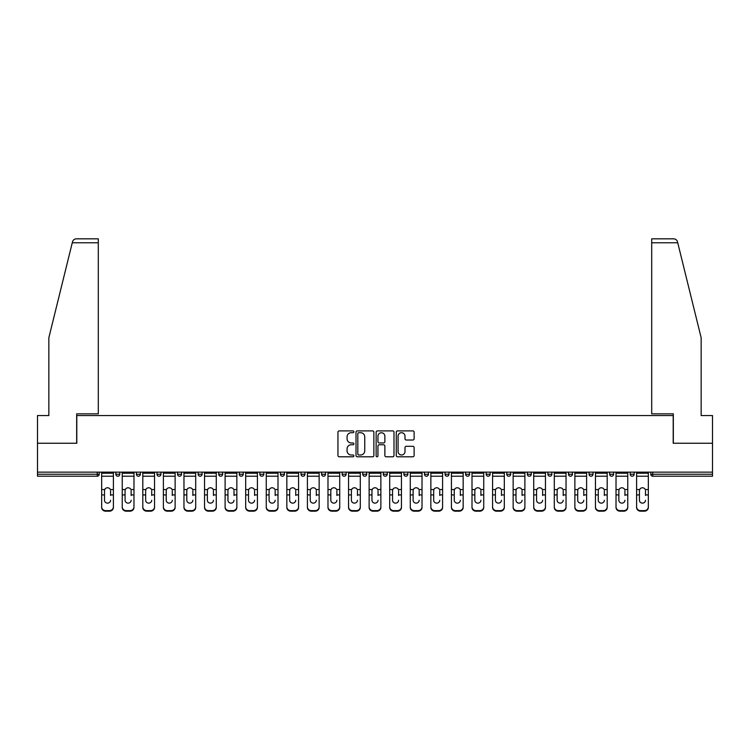 <?xml version="1.0" encoding="UTF-8"?>
<svg xmlns="http://www.w3.org/2000/svg" width="750" height="750" viewBox="0 0 750 750"><rect width="100%" height="100%" fill="white"/><g stroke="black" fill="none" stroke-linecap="round" stroke-linejoin="round"><path stroke-width="1.12" d="M353.897 431.803A0.909 0.909 0 0 0 352.997 430.903L339.234 430.903A1.294 1.294 0 0 0 337.941 432.197L337.941 455.494A1.294 1.294 0 0 0 339.234 456.788L352.997 456.788A0.909 0.909 0 0 0 353.897 455.887A0.909 0.909 0 0 0 352.997 454.978L351.216 454.978A4.144 4.144 0 0 1 347.072 450.834L347.072 448.894A4.144 4.144 0 0 1 351.216 444.75L352.997 444.75A0.909 0.909 0 0 0 353.897 443.841A0.909 0.909 0 0 0 352.997 442.941L351.216 442.941A4.144 4.144 0 0 1 347.072 438.797L347.072 436.856A4.144 4.144 0 0 1 351.216 432.712L352.997 432.712A0.909 0.909 0 0 0 353.897 431.803M412.838 440.025A1.294 1.294 0 0 0 414.131 438.731L414.131 432.197A1.294 1.294 0 0 0 412.838 430.903L397.556 430.903A1.294 1.294 0 0 0 396.262 432.197L396.262 455.494A1.294 1.294 0 0 0 397.556 456.788L412.838 456.788A1.294 1.294 0 0 0 414.131 455.494L414.131 447.6A1.294 1.294 0 0 0 412.838 446.306L406.294 446.306A1.294 1.294 0 0 0 405 447.6L405 451.519A3.459 3.459 0 0 1 401.541 454.978A3.459 3.459 0 0 1 398.072 451.519L398.072 436.172A3.459 3.459 0 0 1 401.541 432.712A3.459 3.459 0 0 1 405 436.172L405 438.731A1.294 1.294 0 0 0 406.294 440.025L412.838 440.025M72.263 242.784L72.497 241.837C73.097 239.963 74.381 238.959 76.341 238.828L98.297 238.828L98.297 242.784L72.263 242.784L48.844 337.744L48.844 415.556L37.5 415.556L37.5 443.25L76.8 443.25L76.8 415.556L673.2 415.556L673.2 443.25L712.5 443.25L712.5 472.134L37.5 472.134L37.5 474.244L97.247 474.244L97.247 472.134M98.297 242.784L98.297 413.841L76.669 413.841L76.669 443.25L37.5 443.25L37.5 472.134M373.866 432.197A1.294 1.294 0 0 0 372.572 430.903L357.3 430.903A1.294 1.294 0 0 0 356.006 432.197L356.006 455.494A1.294 1.294 0 0 0 357.3 456.788L372.572 456.788A1.294 1.294 0 0 0 373.866 455.494L373.866 432.197M377.428 430.903L392.7 430.903A1.294 1.294 0 0 1 393.994 432.197L393.994 455.494A1.294 1.294 0 0 1 392.7 456.788L386.166 456.788A1.294 1.294 0 0 1 384.872 455.494L384.872 446.044A1.294 1.294 0 0 0 383.578 444.75L379.237 444.75A1.294 1.294 0 0 0 377.944 446.044L377.944 455.887A0.909 0.909 0 0 1 377.034 456.788A0.909 0.909 0 0 1 376.134 455.887L376.134 432.197A1.294 1.294 0 0 1 377.428 430.903M97.247 476.222A1.978 1.978 0 0 0 99.225 474.244L97.247 474.244L97.247 476.222A1.978 1.978 0 0 0 99.225 474.244L99.225 472.134L99.225 474.244A1.978 1.978 0 0 1 97.247 476.222L37.5 476.222L37.5 474.244M712.5 472.134L712.5 476.222L652.753 476.222A1.978 1.978 0 0 1 650.775 474.244L650.775 472.134L650.775 474.244L712.5 474.244M115.838 472.134L115.838 474.244L115.838 472.134M117.816 476.222A1.978 1.978 0 0 1 115.838 474.244A1.978 1.978 0 0 0 117.816 476.222A1.978 1.978 0 0 0 119.794 474.244L119.794 472.134L119.794 474.244A1.978 1.978 0 0 1 117.816 476.222A1.978 1.978 0 0 1 115.838 474.244L119.794 474.244A1.978 1.978 0 0 1 117.816 476.222M136.416 472.134L136.416 474.244L136.416 472.134M140.372 472.134L140.372 474.244L140.372 472.134M156.994 472.134L156.994 474.244L156.994 472.134M160.95 472.134L160.95 474.244L160.95 472.134M177.562 472.134L177.562 474.244L177.562 472.134M181.519 472.134L181.519 474.244L181.519 472.134M198.141 472.134L198.141 474.244L198.141 472.134M202.097 472.134L202.097 474.244L202.097 472.134M222.666 472.134L222.666 474.244L218.709 474.244A1.978 1.978 0 0 0 220.688 476.222A1.978 1.978 0 0 1 218.709 474.244L218.709 472.134M239.288 472.134L239.288 474.244L239.288 472.134M243.244 472.134L243.244 474.244L243.244 472.134M259.866 472.134L259.866 474.244L259.866 472.134M263.822 472.134L263.822 474.244A1.978 1.978 0 0 1 261.844 476.222A1.978 1.978 0 0 1 259.866 474.244L263.822 474.244A1.978 1.978 0 0 1 261.844 476.222M280.434 472.134L280.434 474.244L280.434 472.134M284.391 472.134L284.391 474.244L284.391 472.134M301.012 472.134L301.012 474.244L301.012 472.134M304.969 472.134L304.969 474.244L304.969 472.134M321.581 472.134L321.581 474.244L321.581 472.134M325.547 472.134L325.547 474.244L325.547 472.134M342.159 472.134L342.159 474.244L342.159 472.134M346.116 472.134L346.116 474.244L346.116 472.134M362.738 472.134L362.738 474.244L362.738 472.134M366.694 472.134L366.694 474.244L366.694 472.134M387.262 472.134L387.262 474.244A1.978 1.978 0 0 1 385.284 476.222A1.978 1.978 0 0 1 383.306 474.244L383.306 472.134M407.841 472.134L407.841 474.244A1.978 1.978 0 0 1 405.863 476.222A1.978 1.978 0 0 1 403.884 474.244L403.884 472.134M428.419 472.134L428.419 474.244A1.978 1.978 0 0 1 426.441 476.222A1.978 1.978 0 0 1 424.453 474.244L424.453 472.134M448.988 472.134L448.988 474.244A1.978 1.978 0 0 1 447.009 476.222A1.978 1.978 0 0 1 445.031 474.244L445.031 472.134M467.587 476.222A1.978 1.978 0 0 0 469.566 474.244L469.566 472.134L469.566 474.244A1.978 1.978 0 0 1 467.587 476.222A1.978 1.978 0 0 1 465.609 474.244L465.609 472.134M490.134 472.134L490.134 474.244A1.978 1.978 0 0 1 488.156 476.222A1.978 1.978 0 0 1 486.178 474.244L486.178 472.134M506.756 472.134L506.756 474.244L506.756 472.134M510.712 472.134L510.712 474.244A1.978 1.978 0 0 1 508.734 476.222A1.978 1.978 0 0 1 506.756 474.244L510.712 474.244A1.978 1.978 0 0 1 508.734 476.222M529.312 476.222A1.978 1.978 0 0 0 531.291 474.244L531.291 472.134L531.291 474.244A1.978 1.978 0 0 1 529.312 476.222A1.978 1.978 0 0 1 527.334 474.244L527.334 472.134M547.903 472.134L547.903 474.244L547.903 472.134M551.859 472.134L551.859 474.244A1.978 1.978 0 0 1 549.881 476.222A1.978 1.978 0 0 1 547.903 474.244L551.859 474.244A1.978 1.978 0 0 1 549.881 476.222A1.978 1.978 0 0 0 551.859 474.244M568.481 474.244A1.978 1.978 0 0 0 570.459 476.222A1.978 1.978 0 0 0 572.438 474.244L572.438 472.134L572.438 474.244L568.481 474.244A1.978 1.978 0 0 0 570.459 476.222A1.978 1.978 0 0 1 568.481 474.244L568.481 472.134M589.05 472.134L589.05 474.244L589.05 472.134M593.006 472.134L593.006 474.244L593.006 472.134M613.584 472.134L613.584 474.244A1.978 1.978 0 0 1 611.606 476.222A1.978 1.978 0 0 1 609.628 474.244L609.628 472.134M634.163 472.134L634.163 474.244A1.978 1.978 0 0 1 632.184 476.222A1.978 1.978 0 0 1 630.206 474.244L630.206 472.134M138.394 476.222A1.978 1.978 0 0 1 136.416 474.244A1.978 1.978 0 0 0 138.394 476.222A1.978 1.978 0 0 0 140.372 474.244A1.978 1.978 0 0 1 138.394 476.222A1.978 1.978 0 0 1 136.416 474.244L140.372 474.244A1.978 1.978 0 0 1 138.394 476.222M158.972 476.222A1.978 1.978 0 0 1 156.994 474.244A1.978 1.978 0 0 0 158.972 476.222A1.978 1.978 0 0 0 160.95 474.244A1.978 1.978 0 0 1 158.972 476.222A1.978 1.978 0 0 1 156.994 474.244L160.95 474.244A1.978 1.978 0 0 1 158.972 476.222M179.541 476.222A1.978 1.978 0 0 1 177.562 474.244A1.978 1.978 0 0 0 179.541 476.222A1.978 1.978 0 0 0 181.519 474.244A1.978 1.978 0 0 1 179.541 476.222A1.978 1.978 0 0 1 177.562 474.244L181.519 474.244A1.978 1.978 0 0 1 179.541 476.222M200.119 476.222A1.978 1.978 0 0 1 198.141 474.244A1.978 1.978 0 0 0 200.119 476.222A1.978 1.978 0 0 0 202.097 474.244A1.978 1.978 0 0 1 200.119 476.222A1.978 1.978 0 0 1 198.141 474.244L202.097 474.244A1.978 1.978 0 0 1 200.119 476.222M220.688 476.222A1.978 1.978 0 0 0 222.666 474.244A1.978 1.978 0 0 1 220.688 476.222A1.978 1.978 0 0 1 218.709 474.244M241.266 476.222A1.978 1.978 0 0 1 239.288 474.244L243.244 474.244A1.978 1.978 0 0 1 241.266 476.222A1.978 1.978 0 0 0 243.244 474.244A1.978 1.978 0 0 1 241.266 476.222M282.413 476.222A1.978 1.978 0 0 1 280.434 474.244L284.391 474.244A1.978 1.978 0 0 1 282.413 476.222A1.978 1.978 0 0 0 284.391 474.244M302.991 476.222A1.978 1.978 0 0 1 301.012 474.244A1.978 1.978 0 0 0 302.991 476.222A1.978 1.978 0 0 0 304.969 474.244A1.978 1.978 0 0 1 302.991 476.222A1.978 1.978 0 0 1 301.012 474.244L304.969 474.244M323.559 476.222A1.978 1.978 0 0 1 321.581 474.244L325.547 474.244A1.978 1.978 0 0 1 323.559 476.222A1.978 1.978 0 0 0 325.547 474.244M344.137 476.222A1.978 1.978 0 0 1 342.159 474.244L346.116 474.244A1.978 1.978 0 0 1 344.137 476.222A1.978 1.978 0 0 0 346.116 474.244M364.716 476.222A1.978 1.978 0 0 1 362.738 474.244A1.978 1.978 0 0 0 364.716 476.222A1.978 1.978 0 0 0 366.694 474.244A1.978 1.978 0 0 1 364.716 476.222A1.978 1.978 0 0 1 362.738 474.244L366.694 474.244M591.028 476.222A1.978 1.978 0 0 1 589.05 474.244L593.006 474.244A1.978 1.978 0 0 1 591.028 476.222A1.978 1.978 0 0 0 593.006 474.244A1.978 1.978 0 0 1 591.028 476.222M358.725 432.712A0.909 0.909 0 0 0 357.816 433.622L357.816 454.069A0.909 0.909 0 0 0 358.725 454.978L360.6 454.978A4.144 4.144 0 0 0 364.744 450.834L364.744 436.856A4.144 4.144 0 0 0 360.6 432.712L358.725 432.712M384.872 436.238A3.459 3.459 0 0 0 381.412 432.778A3.459 3.459 0 0 0 377.944 436.238L377.944 441.647A1.294 1.294 0 0 0 379.237 442.941L383.578 442.941A1.294 1.294 0 0 0 384.872 441.647L384.872 436.238M110.569 490.697L110.569 494.916L113.4 494.916L113.4 472.134M101.662 495.478L101.662 507.431L101.662 489.534L104.737 489.534L104.503 490.697L104.737 489.534A3.038 2.906 0 0 1 110.325 489.534L113.4 489.534M110.569 495.478L110.569 494.916M107.531 503.128A3.038 2.869 180 0 0 110.569 500.259A3.038 2.869 180 0 1 107.531 503.128A3.038 2.869 180 0 1 104.503 500.259L104.503 490.697M113.4 506.878L113.4 507.431A3.956 3.741 180 0 1 109.444 511.172L109.444 510.619A3.956 3.741 0 0 0 113.4 506.878L113.4 494.916M101.662 506.878A3.956 3.741 0 0 0 105.619 510.619L105.619 511.172L109.444 511.172M105.619 511.172A3.956 3.741 180 0 1 101.662 507.431M105.619 510.619L109.444 510.619M101.662 489.534L101.662 472.134M98.297 238.828L82.472 238.828L98.297 238.828M677.737 242.784L677.503 241.837C676.903 239.963 675.619 238.959 673.659 238.828L651.703 238.828L651.703 413.841L673.331 413.841L673.331 443.25L712.5 443.25L712.5 415.556L701.156 415.556L701.156 337.744L677.737 242.784L651.703 242.784M131.137 490.697L131.137 494.916L133.978 494.916L133.978 472.134M122.241 495.478L122.241 507.431L122.241 489.534L125.316 489.534L125.072 490.697L125.316 489.534A3.038 2.906 0 0 1 130.894 489.534L133.978 489.534M133.978 507.431L133.978 506.878L133.978 507.431A3.956 3.741 180 0 1 130.022 511.172L130.022 510.619A3.956 3.741 0 0 0 133.978 506.878L133.978 494.916M131.137 495.478L131.137 494.916M128.109 503.128A3.038 2.869 180 0 0 131.137 500.259A3.038 2.869 180 0 1 128.109 503.128A3.038 2.869 180 0 1 125.072 500.259L125.072 490.697M151.716 490.697L151.716 494.916L154.547 494.916L154.547 472.134M142.809 495.478L142.809 507.431L142.809 489.534L145.894 489.534L145.65 490.697L145.894 489.534A3.038 2.906 0 0 1 151.472 489.534L154.547 489.534M151.716 495.478L151.716 494.916M148.678 503.128A3.038 2.869 180 0 0 151.716 500.259A3.038 2.869 180 0 1 148.678 503.128A3.038 2.869 180 0 1 145.65 500.259L145.65 490.697M172.284 490.697L172.284 494.916L175.125 494.916L175.125 472.134M163.387 495.478L163.387 507.431L163.387 489.534L166.463 489.534L166.219 490.697L166.463 489.534A3.038 2.906 0 0 1 172.05 489.534L175.125 489.534M172.284 495.478L172.284 494.916M169.256 503.128A3.038 2.869 180 0 0 172.284 500.259A3.038 2.869 180 0 1 169.256 503.128A3.038 2.869 180 0 1 166.219 500.259L166.219 490.697M192.863 490.697L192.863 494.916L195.703 494.916L195.703 472.134M183.966 495.478L183.966 507.431L183.966 489.534L187.041 489.534L186.797 490.697L187.041 489.534A3.038 2.906 0 0 1 192.619 489.534L195.703 489.534M192.863 495.478L192.863 494.916M189.834 503.128A3.038 2.869 180 0 0 192.863 500.259A3.038 2.869 180 0 1 189.834 503.128A3.038 2.869 180 0 1 186.797 500.259L186.797 490.697M213.441 490.697L213.441 494.916L216.272 494.916L216.272 472.134M204.534 495.478L204.534 507.431L204.534 489.534L207.609 489.534L207.375 490.697L207.609 489.534A3.038 2.906 0 0 1 213.197 489.534L216.272 489.534M216.272 507.431L216.272 506.878L216.272 507.431A3.956 3.741 180 0 1 212.316 511.172L212.316 510.619A3.956 3.741 0 0 0 216.272 506.878L216.272 494.916M213.441 495.478L213.441 494.916M210.403 503.128A3.038 2.869 180 0 0 213.441 500.259A3.038 2.869 180 0 1 210.403 503.128A3.038 2.869 180 0 1 207.375 500.259L207.375 490.697M122.241 506.878A3.956 3.741 0 0 0 126.197 510.619L126.197 511.172L130.022 511.172M126.197 511.172A3.956 3.741 180 0 1 122.241 507.431M126.197 510.619L130.022 510.619M122.241 489.534L122.241 472.134M154.547 506.878L154.547 507.431A3.956 3.741 180 0 1 150.591 511.172L150.591 510.619A3.956 3.741 0 0 0 154.547 506.878L154.547 494.916M142.809 506.878A3.956 3.741 0 0 0 146.766 510.619L146.766 511.172L150.591 511.172M146.766 511.172A3.956 3.741 180 0 1 142.809 507.431M146.766 510.619L150.591 510.619M142.809 489.534L142.809 472.134M175.125 506.878L175.125 507.431A3.956 3.741 180 0 1 171.169 511.172L171.169 510.619A3.956 3.741 0 0 0 175.125 506.878L175.125 494.916M163.387 506.878A3.956 3.741 0 0 0 167.344 510.619L167.344 511.172L171.169 511.172M167.344 511.172A3.956 3.741 180 0 1 163.387 507.431M167.344 510.619L171.169 510.619M163.387 489.534L163.387 472.134M195.703 506.878L195.703 507.431A3.956 3.741 180 0 1 191.747 511.172L191.747 510.619A3.956 3.741 0 0 0 195.703 506.878L195.703 494.916M183.966 506.878A3.956 3.741 0 0 0 187.922 510.619L187.922 511.172L191.747 511.172M187.922 511.172A3.956 3.741 180 0 1 183.966 507.431M187.922 510.619L191.747 510.619M183.966 489.534L183.966 472.134M204.534 506.878A3.956 3.741 0 0 0 208.491 510.619L208.491 511.172L212.316 511.172M208.491 511.172A3.956 3.741 180 0 1 204.534 507.431M208.491 510.619L212.316 510.619M204.534 489.534L204.534 472.134M234.009 490.697L234.009 494.916L236.85 494.916L236.85 472.134M225.113 495.478L225.113 507.431L225.113 489.534L228.188 489.534L227.944 490.697L228.188 489.534A3.038 2.906 0 0 1 233.775 489.534L236.85 489.534M236.85 507.431L236.85 506.878L236.85 507.431A3.956 3.741 180 0 1 232.894 511.172L232.894 510.619A3.956 3.741 0 0 0 236.85 506.878L236.85 494.916M234.009 495.478L234.009 494.916M230.981 503.128A3.038 2.869 180 0 0 234.009 500.259A3.038 2.869 180 0 1 230.981 503.128A3.038 2.869 180 0 1 227.944 500.259L227.944 490.697M225.113 506.878A3.956 3.741 0 0 0 229.069 510.619L229.069 511.172L232.894 511.172M229.069 511.172A3.956 3.741 180 0 1 225.113 507.431M229.069 510.619L232.894 510.619M225.113 489.534L225.113 472.134M254.588 490.697L254.588 494.916L257.419 494.916L257.419 472.134M245.681 495.478L245.681 507.431L245.681 489.534L248.766 489.534L248.522 490.697L248.766 489.534A3.038 2.906 0 0 1 254.344 489.534L257.419 489.534M257.419 507.431L257.419 506.878L257.419 507.431A3.956 3.741 180 0 1 253.463 511.172L253.463 510.619A3.956 3.741 0 0 0 257.419 506.878L257.419 494.916M254.588 495.478L254.588 494.916M251.55 503.128A3.038 2.869 180 0 0 254.588 500.259A3.038 2.869 180 0 1 251.55 503.128A3.038 2.869 180 0 1 248.522 500.259L248.522 490.697M245.681 506.878A3.956 3.741 0 0 0 249.637 510.619L249.637 511.172L253.463 511.172M249.637 511.172A3.956 3.741 180 0 1 245.681 507.431M249.637 510.619L253.463 510.619M245.681 489.534L245.681 472.134M275.166 490.697L275.166 494.916L277.997 494.916L277.997 472.134M266.259 495.478L266.259 507.431L266.259 489.534L269.334 489.534L269.091 490.697L269.334 489.534A3.038 2.906 0 0 1 274.922 489.534L277.997 489.534M277.997 507.431L277.997 506.878L277.997 507.431A3.956 3.741 180 0 1 274.041 511.172L274.041 510.619A3.956 3.741 0 0 0 277.997 506.878L277.997 494.916M275.166 495.478L275.166 494.916M272.128 503.128A3.038 2.869 180 0 0 275.166 500.259A3.038 2.869 180 0 1 272.128 503.128A3.038 2.869 180 0 1 269.091 500.259L269.091 490.697M266.259 506.878A3.956 3.741 0 0 0 270.216 510.619L270.216 511.172L274.041 511.172M270.216 511.172A3.956 3.741 180 0 1 266.259 507.431M270.216 510.619L274.041 510.619M266.259 489.534L266.259 472.134M295.734 490.697L295.734 494.916L298.575 494.916L298.575 472.134M286.837 495.478L286.837 507.431L286.837 489.534L289.913 489.534L289.669 490.697L289.913 489.534A3.038 2.906 0 0 1 295.491 489.534L298.575 489.534M298.575 507.431L298.575 506.878L298.575 507.431A3.956 3.741 180 0 1 294.619 511.172L294.619 510.619A3.956 3.741 0 0 0 298.575 506.878L298.575 494.916M295.734 495.478L295.734 494.916M292.706 503.128A3.038 2.869 180 0 0 295.734 500.259A3.038 2.869 180 0 1 292.706 503.128A3.038 2.869 180 0 1 289.669 500.259L289.669 490.697M286.837 506.878A3.956 3.741 0 0 0 290.794 510.619L290.794 511.172L294.619 511.172M290.794 511.172A3.956 3.741 180 0 1 286.837 507.431M290.794 510.619L294.619 510.619M286.837 489.534L286.837 472.134M316.312 490.697L316.312 494.916L319.144 494.916L319.144 472.134M307.406 495.478L307.406 507.431L307.406 489.534L310.481 489.534L310.247 490.697L310.481 489.534A3.038 2.906 0 0 1 316.069 489.534L319.144 489.534M316.312 495.478L316.312 494.916M313.275 503.128A3.038 2.869 180 0 0 316.312 500.259A3.038 2.869 180 0 1 313.275 503.128A3.038 2.869 180 0 1 310.247 500.259L310.247 490.697M319.144 506.878L319.144 507.431A3.956 3.741 180 0 1 315.188 511.172L315.188 510.619A3.956 3.741 0 0 0 319.144 506.878L319.144 494.916M307.406 506.878A3.956 3.741 0 0 0 311.363 510.619L311.363 511.172L315.188 511.172M311.363 511.172A3.956 3.741 180 0 1 307.406 507.431M311.363 510.619L315.188 510.619M307.406 489.534L307.406 472.134M336.881 490.697L336.881 494.916L339.722 494.916L339.722 472.134M327.984 495.478L327.984 507.431L327.984 489.534L331.059 489.534L330.816 490.697L331.059 489.534A3.038 2.906 0 0 1 336.647 489.534L339.722 489.534M336.881 495.478L336.881 494.916M333.853 503.128A3.038 2.869 180 0 0 336.881 500.259A3.038 2.869 180 0 1 333.853 503.128A3.038 2.869 180 0 1 330.816 500.259L330.816 490.697M339.722 506.878L339.722 507.431A3.956 3.741 180 0 1 335.766 511.172L335.766 510.619A3.956 3.741 0 0 0 339.722 506.878L339.722 494.916M327.984 506.878A3.956 3.741 0 0 0 331.941 510.619L331.941 511.172L335.766 511.172M331.941 511.172A3.956 3.741 180 0 1 327.984 507.431M331.941 510.619L335.766 510.619M327.984 489.534L327.984 472.134M357.459 490.697L357.459 494.916L360.291 494.916L360.291 472.134M348.553 495.478L348.553 507.431L348.553 489.534L351.637 489.534L351.394 490.697L351.637 489.534A3.038 2.906 0 0 1 357.216 489.534L360.291 489.534M360.291 507.431L360.291 506.878L360.291 507.431A3.956 3.741 180 0 1 356.334 511.172L356.334 510.619A3.956 3.741 0 0 0 360.291 506.878L360.291 494.916M357.459 495.478L357.459 494.916M354.422 503.128A3.038 2.869 180 0 0 357.459 500.259A3.038 2.869 180 0 1 354.422 503.128A3.038 2.869 180 0 1 351.394 500.259L351.394 490.697M348.553 506.878A3.956 3.741 0 0 0 352.509 510.619L352.509 511.172L356.334 511.172M352.509 511.172A3.956 3.741 180 0 1 348.553 507.431M352.509 510.619L356.334 510.619M348.553 489.534L348.553 472.134M378.038 490.697L378.038 494.916L380.869 494.916L380.869 472.134M369.131 495.478L369.131 507.431L369.131 489.534L372.206 489.534L371.962 490.697L372.206 489.534A3.038 2.906 0 0 1 377.794 489.534L380.869 489.534M378.038 495.478L378.038 494.916M375 503.128A3.038 2.869 180 0 0 378.038 500.259A3.038 2.869 180 0 1 375 503.128A3.038 2.869 180 0 1 371.962 500.259L371.962 490.697M380.869 506.878L380.869 507.431A3.956 3.741 180 0 1 376.913 511.172L376.913 510.619A3.956 3.741 0 0 0 380.869 506.878L380.869 494.916M369.131 506.878A3.956 3.741 0 0 0 373.087 510.619L373.087 511.172L376.913 511.172M373.087 511.172A3.956 3.741 180 0 1 369.131 507.431M373.087 510.619L376.913 510.619M369.131 489.534L369.131 472.134M398.606 490.697L398.606 494.916L401.447 494.916L401.447 472.134M389.709 495.478L389.709 507.431L389.709 489.534L392.784 489.534L392.541 490.697L392.784 489.534A3.038 2.906 0 0 1 398.363 489.534L401.447 489.534M398.606 495.478L398.606 494.916M395.578 503.128A3.038 2.869 180 0 0 398.606 500.259A3.038 2.869 180 0 1 395.578 503.128A3.038 2.869 180 0 1 392.541 500.259L392.541 490.697M401.447 506.878L401.447 507.431A3.956 3.741 180 0 1 397.491 511.172L397.491 510.619A3.956 3.741 0 0 0 401.447 506.878L401.447 494.916M389.709 506.878A3.956 3.741 0 0 0 393.666 510.619L393.666 511.172L397.491 511.172M393.666 511.172A3.956 3.741 180 0 1 389.709 507.431M393.666 510.619L397.491 510.619M389.709 489.534L389.709 472.134M419.184 490.697L419.184 494.916L422.016 494.916L422.016 472.134M410.278 495.478L410.278 507.431L410.278 489.534L413.353 489.534L413.119 490.697L413.353 489.534A3.038 2.906 0 0 1 418.941 489.534L422.016 489.534M419.184 495.478L419.184 494.916M416.147 503.128A3.038 2.869 180 0 0 419.184 500.259A3.038 2.869 180 0 1 416.147 503.128A3.038 2.869 180 0 1 413.119 500.259L413.119 490.697M422.016 506.878L422.016 507.431A3.956 3.741 180 0 1 418.059 511.172L418.059 510.619A3.956 3.741 0 0 0 422.016 506.878L422.016 494.916M410.278 506.878A3.956 3.741 0 0 0 414.234 510.619L414.234 511.172L418.059 511.172M414.234 511.172A3.956 3.741 180 0 1 410.278 507.431M414.234 510.619L418.059 510.619M410.278 489.534L410.278 472.134M439.753 490.697L439.753 494.916L442.594 494.916L442.594 472.134M430.856 495.478L430.856 507.431L430.856 489.534L433.931 489.534L433.688 490.697L433.931 489.534A3.038 2.906 0 0 1 439.519 489.534L442.594 489.534M439.753 495.478L439.753 494.916M436.725 503.128A3.038 2.869 180 0 0 439.753 500.259A3.038 2.869 180 0 1 436.725 503.128A3.038 2.869 180 0 1 433.688 500.259L433.688 490.697M442.594 506.878L442.594 507.431A3.956 3.741 180 0 1 438.637 511.172L438.637 510.619A3.956 3.741 0 0 0 442.594 506.878L442.594 494.916M430.856 506.878A3.956 3.741 0 0 0 434.812 510.619L434.812 511.172L438.637 511.172M434.812 511.172A3.956 3.741 180 0 1 430.856 507.431M434.812 510.619L438.637 510.619M430.856 489.534L430.856 472.134M460.331 490.697L460.331 494.916L463.163 494.916L463.163 472.134M451.425 495.478L451.425 507.431L451.425 489.534L454.509 489.534L454.266 490.697L454.509 489.534A3.038 2.906 0 0 1 460.087 489.534L463.163 489.534M460.331 495.478L460.331 494.916M457.294 503.128A3.038 2.869 180 0 0 460.331 500.259A3.038 2.869 180 0 1 457.294 503.128A3.038 2.869 180 0 1 454.266 500.259L454.266 490.697M463.163 506.878L463.163 507.431A3.956 3.741 180 0 1 459.206 511.172L459.206 510.619A3.956 3.741 0 0 0 463.163 506.878L463.163 494.916M451.425 506.878A3.956 3.741 0 0 0 455.381 510.619L455.381 511.172L459.206 511.172M455.381 511.172A3.956 3.741 180 0 1 451.425 507.431M455.381 510.619L459.206 510.619M451.425 489.534L451.425 472.134M480.909 490.697L480.909 494.916L483.741 494.916L483.741 472.134M472.003 495.478L472.003 507.431L472.003 489.534L475.078 489.534L474.834 490.697L475.078 489.534A3.038 2.906 0 0 1 480.666 489.534L483.741 489.534M480.909 495.478L480.909 494.916M477.872 503.128A3.038 2.869 180 0 0 480.909 500.259A3.038 2.869 180 0 1 477.872 503.128A3.038 2.869 180 0 1 474.834 500.259L474.834 490.697M483.741 506.878L483.741 507.431A3.956 3.741 180 0 1 479.784 511.172L479.784 510.619A3.956 3.741 0 0 0 483.741 506.878L483.741 494.916M472.003 506.878A3.956 3.741 0 0 0 475.959 510.619L475.959 511.172L479.784 511.172M475.959 511.172A3.956 3.741 180 0 1 472.003 507.431M475.959 510.619L479.784 510.619M472.003 489.534L472.003 472.134M501.478 490.697L501.478 494.916L504.319 494.916L504.319 472.134M492.581 495.478L492.581 507.431L492.581 489.534L495.656 489.534L495.413 490.697L495.656 489.534A3.038 2.906 0 0 1 501.234 489.534L504.319 489.534M501.478 495.478L501.478 494.916M498.45 503.128A3.038 2.869 180 0 0 501.478 500.259A3.038 2.869 180 0 1 498.45 503.128A3.038 2.869 180 0 1 495.413 500.259L495.413 490.697M504.319 506.878L504.319 507.431A3.956 3.741 180 0 1 500.363 511.172L500.363 510.619A3.956 3.741 0 0 0 504.319 506.878L504.319 494.916M492.581 506.878A3.956 3.741 0 0 0 496.537 510.619L496.537 511.172L500.363 511.172M496.537 511.172A3.956 3.741 180 0 1 492.581 507.431M496.537 510.619L500.363 510.619M492.581 489.534L492.581 472.134M522.056 490.697L522.056 494.916L524.888 494.916L524.888 472.134M513.15 495.478L513.15 507.431L513.15 489.534L516.225 489.534L515.991 490.697L516.225 489.534A3.038 2.906 0 0 1 521.812 489.534L524.888 489.534M524.888 507.431L524.888 506.878L524.888 507.431A3.956 3.741 180 0 1 520.931 511.172L520.931 510.619A3.956 3.741 0 0 0 524.888 506.878L524.888 494.916M522.056 495.478L522.056 494.916M519.019 503.128A3.038 2.869 180 0 0 522.056 500.259A3.038 2.869 180 0 1 519.019 503.128A3.038 2.869 180 0 1 515.991 500.259L515.991 490.697M513.15 506.878A3.956 3.741 0 0 0 517.106 510.619L517.106 511.172L520.931 511.172M517.106 511.172A3.956 3.741 180 0 1 513.15 507.431M517.106 510.619L520.931 510.619M513.15 489.534L513.15 472.134M542.625 490.697L542.625 494.916L545.466 494.916L545.466 472.134M533.728 495.478L533.728 507.431L533.728 489.534L536.803 489.534L536.559 490.697L536.803 489.534A3.038 2.906 0 0 1 542.391 489.534L545.466 489.534M545.466 507.431L545.466 506.878L545.466 507.431A3.956 3.741 180 0 1 541.509 511.172L541.509 510.619A3.956 3.741 0 0 0 545.466 506.878L545.466 494.916M542.625 495.478L542.625 494.916M539.597 503.128A3.038 2.869 180 0 0 542.625 500.259A3.038 2.869 180 0 1 539.597 503.128A3.038 2.869 180 0 1 536.559 500.259L536.559 490.697M533.728 506.878A3.956 3.741 0 0 0 537.684 510.619L537.684 511.172L541.509 511.172M537.684 511.172A3.956 3.741 180 0 1 533.728 507.431M537.684 510.619L541.509 510.619M533.728 489.534L533.728 472.134M563.203 490.697L563.203 494.916L566.034 494.916L566.034 472.134M554.297 495.478L554.297 507.431L554.297 489.534L557.381 489.534L557.137 490.697L557.381 489.534A3.038 2.906 0 0 1 562.959 489.534L566.034 489.534M566.034 507.431L566.034 506.878L566.034 507.431A3.956 3.741 180 0 1 562.078 511.172L562.078 510.619A3.956 3.741 0 0 0 566.034 506.878L566.034 494.916M563.203 495.478L563.203 494.916M560.166 503.128A3.038 2.869 180 0 0 563.203 500.259A3.038 2.869 180 0 1 560.166 503.128A3.038 2.869 180 0 1 557.137 500.259L557.137 490.697M554.297 506.878A3.956 3.741 0 0 0 558.253 510.619L558.253 511.172L562.078 511.172M558.253 511.172A3.956 3.741 180 0 1 554.297 507.431M558.253 510.619L562.078 510.619M554.297 489.534L554.297 472.134M583.781 490.697L583.781 494.916L586.613 494.916L586.613 472.134M574.875 495.478L574.875 507.431L574.875 489.534L577.95 489.534L577.716 490.697L577.95 489.534A3.038 2.906 0 0 1 583.538 489.534L586.613 489.534M586.613 507.431L586.613 506.878L586.613 507.431A3.956 3.741 180 0 1 582.656 511.172L582.656 510.619A3.956 3.741 0 0 0 586.613 506.878L586.613 494.916M583.781 495.478L583.781 494.916M580.744 503.128A3.038 2.869 180 0 0 583.781 500.259A3.038 2.869 180 0 1 580.744 503.128A3.038 2.869 180 0 1 577.716 500.259L577.716 490.697M574.875 506.878A3.956 3.741 0 0 0 578.831 510.619L578.831 511.172L582.656 511.172M578.831 511.172A3.956 3.741 180 0 1 574.875 507.431M578.831 510.619L582.656 510.619M574.875 489.534L574.875 472.134M604.35 490.697L604.35 494.916L607.191 494.916L607.191 472.134M595.453 495.478L595.453 507.431L595.453 489.534L598.528 489.534L598.284 490.697L598.528 489.534A3.038 2.906 0 0 1 604.106 489.534L607.191 489.534M607.191 507.431L607.191 506.878L607.191 507.431A3.956 3.741 180 0 1 603.234 511.172L603.234 510.619A3.956 3.741 0 0 0 607.191 506.878L607.191 494.916M604.35 495.478L604.35 494.916M601.322 503.128A3.038 2.869 180 0 0 604.35 500.259A3.038 2.869 180 0 1 601.322 503.128A3.038 2.869 180 0 1 598.284 500.259L598.284 490.697M595.453 506.878A3.956 3.741 0 0 0 599.409 510.619L599.409 511.172L603.234 511.172M599.409 511.172A3.956 3.741 180 0 1 595.453 507.431M599.409 510.619L603.234 510.619M595.453 489.534L595.453 472.134M624.928 490.697L624.928 494.916L627.759 494.916L627.759 472.134M616.022 495.478L616.022 507.431L616.022 489.534L619.106 489.534L618.862 490.697L619.106 489.534A3.038 2.906 0 0 1 624.684 489.534L627.759 489.534M624.928 495.478L624.928 494.916M621.891 503.128A3.038 2.869 180 0 0 624.928 500.259A3.038 2.869 180 0 1 621.891 503.128A3.038 2.869 180 0 1 618.862 500.259L618.862 490.697M627.759 506.878L627.759 507.431A3.956 3.741 180 0 1 623.803 511.172L623.803 510.619A3.956 3.741 0 0 0 627.759 506.878L627.759 494.916M616.022 506.878A3.956 3.741 0 0 0 619.978 510.619L619.978 511.172L623.803 511.172M619.978 511.172A3.956 3.741 180 0 1 616.022 507.431M619.978 510.619L623.803 510.619M616.022 489.534L616.022 472.134M645.497 490.697L645.497 494.916L648.337 494.916L648.337 472.134M636.6 495.478L636.6 507.431L636.6 489.534L639.675 489.534L639.431 490.697L639.675 489.534A3.038 2.906 0 0 1 645.262 489.534L648.337 489.534M645.497 495.478L645.497 494.916M642.469 503.128A3.038 2.869 180 0 0 645.497 500.259A3.038 2.869 180 0 1 642.469 503.128A3.038 2.869 180 0 1 639.431 500.259L639.431 490.697M648.337 506.878L648.337 507.431A3.956 3.741 180 0 1 644.381 511.172L644.381 510.619A3.956 3.741 0 0 0 648.337 506.878L648.337 494.916M636.6 506.878A3.956 3.741 0 0 0 640.556 510.619L640.556 511.172L644.381 511.172M640.556 511.172A3.956 3.741 180 0 1 636.6 507.431M640.556 510.619L644.381 510.619M636.6 489.534L636.6 472.134M652.753 472.134L652.753 476.222M385.284 476.222A1.978 1.978 0 0 0 387.262 474.244L383.306 474.244M405.863 476.222A1.978 1.978 0 0 0 407.841 474.244L403.884 474.244M426.441 476.222A1.978 1.978 0 0 0 428.419 474.244L424.453 474.244M447.009 476.222A1.978 1.978 0 0 0 448.988 474.244L445.031 474.244M469.566 474.244L465.609 474.244M488.156 476.222A1.978 1.978 0 0 0 490.134 474.244L486.178 474.244M531.291 474.244L527.334 474.244M570.459 476.222A1.978 1.978 0 0 0 572.438 474.244M611.606 476.222A1.978 1.978 0 0 0 613.584 474.244L609.628 474.244M632.184 476.222A1.978 1.978 0 0 0 634.163 474.244L630.206 474.244M101.662 494.916L104.503 494.916M101.662 476.222L113.4 476.222M101.662 473.222L113.4 473.222M122.241 494.916L125.072 494.916M122.241 476.222L133.978 476.222M122.241 473.222L133.978 473.222M142.809 494.916L145.65 494.916M142.809 476.222L154.547 476.222M142.809 473.222L154.547 473.222M163.387 494.916L166.219 494.916M163.387 476.222L175.125 476.222M163.387 473.222L175.125 473.222M183.966 494.916L186.797 494.916M183.966 476.222L195.703 476.222M183.966 473.222L195.703 473.222M204.534 494.916L207.375 494.916M204.534 476.222L216.272 476.222M204.534 473.222L216.272 473.222M225.113 494.916L227.944 494.916M225.113 476.222L236.85 476.222M225.113 473.222L236.85 473.222M245.681 494.916L248.522 494.916M245.681 476.222L257.419 476.222M245.681 473.222L257.419 473.222M266.259 494.916L269.091 494.916M266.259 476.222L277.997 476.222M266.259 473.222L277.997 473.222M286.837 494.916L289.669 494.916M286.837 476.222L298.575 476.222M286.837 473.222L298.575 473.222M307.406 494.916L310.247 494.916M307.406 476.222L319.144 476.222M307.406 473.222L319.144 473.222M327.984 494.916L330.816 494.916M327.984 476.222L339.722 476.222M327.984 473.222L339.722 473.222M348.553 494.916L351.394 494.916M348.553 476.222L360.291 476.222M348.553 473.222L360.291 473.222M369.131 494.916L371.962 494.916M369.131 476.222L380.869 476.222M369.131 473.222L380.869 473.222M389.709 494.916L392.541 494.916M389.709 476.222L401.447 476.222M389.709 473.222L401.447 473.222M410.278 494.916L413.119 494.916M410.278 476.222L422.016 476.222M410.278 473.222L422.016 473.222M430.856 494.916L433.688 494.916M430.856 476.222L442.594 476.222M430.856 473.222L442.594 473.222M451.425 494.916L454.266 494.916M451.425 476.222L463.163 476.222M451.425 473.222L463.163 473.222M472.003 494.916L474.834 494.916M472.003 476.222L483.741 476.222M472.003 473.222L483.741 473.222M492.581 494.916L495.413 494.916M492.581 476.222L504.319 476.222M492.581 473.222L504.319 473.222M513.15 494.916L515.991 494.916M513.15 476.222L524.888 476.222M513.15 473.222L524.888 473.222M533.728 494.916L536.559 494.916M533.728 476.222L545.466 476.222M533.728 473.222L545.466 473.222M554.297 494.916L557.137 494.916M554.297 476.222L566.034 476.222M554.297 473.222L566.034 473.222M574.875 494.916L577.716 494.916M574.875 476.222L586.613 476.222M574.875 473.222L586.613 473.222M595.453 494.916L598.284 494.916M595.453 476.222L607.191 476.222M595.453 473.222L607.191 473.222M616.022 494.916L618.862 494.916M616.022 476.222L627.759 476.222M616.022 473.222L627.759 473.222M636.6 494.916L639.431 494.916M636.6 476.222L648.337 476.222M636.6 473.222L648.337 473.222"/></g></svg>
